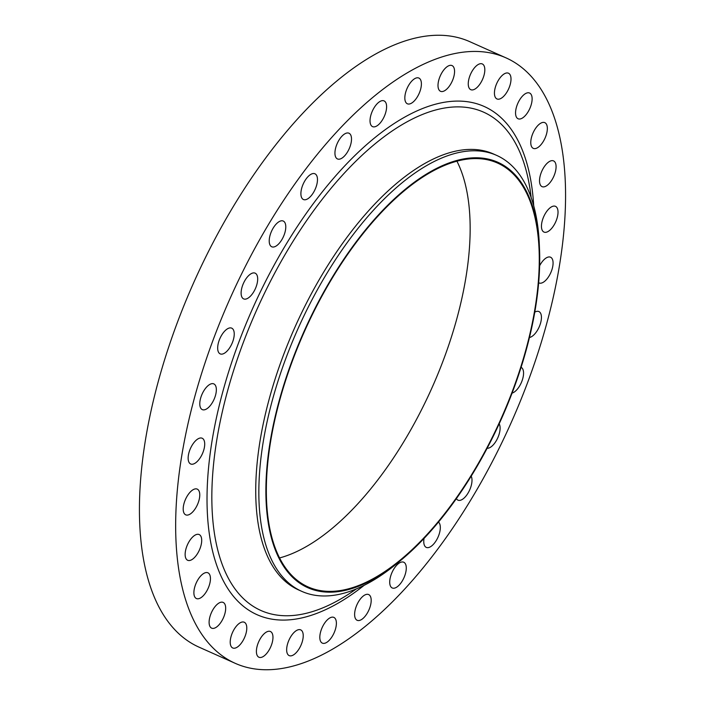 <?xml version="1.0" encoding="UTF-8"?>
<svg xmlns="http://www.w3.org/2000/svg" width="705" height="705" viewBox="0 0 705 705"><rect width="100%" height="100%" fill="white"/><g stroke="black" fill="none" stroke-linecap="round" stroke-linejoin="round"><path stroke-width="1.06" d="M213.668 400.202A14.091 6.53 114.1 0 0 213.818 383.89A14.091 6.53 114.1 0 0 202.467 393.311A14.091 6.53 114.1 0 0 202.317 409.623A14.091 6.53 114.1 0 0 213.668 400.202M202.027 454.549A14.091 6.53 114.1 0 0 202.176 438.237A14.091 6.53 114.1 0 0 190.826 447.666A14.091 6.53 114.1 0 0 190.676 463.978A14.091 6.53 114.1 0 0 202.027 454.549M197.083 505.423A14.091 6.53 114.1 0 0 197.233 489.111A14.091 6.53 114.1 0 0 185.882 498.532A14.091 6.53 114.1 0 0 185.732 514.844A14.091 6.53 114.1 0 0 197.083 505.423M199.022 550.861A14.091 6.53 114.1 0 0 199.171 534.549A14.091 6.53 114.1 0 0 187.821 543.969A14.091 6.53 114.1 0 0 187.671 560.281A14.091 6.53 114.1 0 0 199.022 550.861M207.763 589.116A14.091 6.53 114.1 0 0 207.922 572.804A14.091 6.53 114.1 0 0 196.572 582.233A14.091 6.53 114.1 0 0 196.422 598.545A14.091 6.53 114.1 0 0 207.763 589.116M222.991 618.726A14.091 6.53 114.1 0 0 223.141 602.414A14.091 6.53 114.1 0 0 211.791 611.843A14.091 6.53 114.1 0 0 211.641 628.155A14.091 6.53 114.1 0 0 222.991 618.726M244.097 638.554A14.091 6.53 114.1 0 0 244.247 622.233A14.091 6.53 114.1 0 0 232.897 631.662A14.091 6.53 114.1 0 0 232.747 647.974A14.091 6.53 114.1 0 0 244.097 638.554M270.279 647.824A14.091 6.53 114.1 0 0 270.438 631.513A14.091 6.53 114.1 0 0 259.087 640.933A14.091 6.53 114.1 0 0 258.938 657.245A14.091 6.53 114.1 0 0 270.279 647.824M300.541 646.185A14.091 6.53 114.1 0 0 300.691 629.873A14.091 6.53 114.1 0 0 289.341 639.303A14.091 6.53 114.1 0 0 289.191 655.615A14.091 6.53 114.1 0 0 300.541 646.185M333.703 633.707A14.091 6.53 114.1 0 0 333.853 617.395A14.091 6.53 114.1 0 0 322.502 626.824A14.091 6.53 114.1 0 0 322.352 643.136A14.091 6.53 114.1 0 0 333.703 633.707M368.504 610.874A14.091 6.53 114.1 0 0 368.653 594.562A14.091 6.53 114.1 0 0 357.303 603.982A14.091 6.53 114.1 0 0 357.153 620.294A14.091 6.53 114.1 0 0 368.504 610.874M403.595 578.541A14.091 6.53 114.1 0 0 403.745 562.229A14.091 6.53 114.1 0 0 392.394 571.658A14.091 6.53 114.1 0 0 392.244 587.97A14.091 6.53 114.1 0 0 403.595 578.541M424.04 538.444A14.091 6.53 114.1 0 0 426.287 547.397A14.091 6.53 114.1 0 0 437.638 537.977A14.091 6.53 114.1 0 0 438.475 522.088M456.373 498.629A14.091 6.53 114.1 0 0 457.968 500.145A14.091 6.53 114.1 0 0 469.318 490.724A14.091 6.53 114.1 0 0 471.196 476.166M487.111 448.283A14.091 6.53 114.1 0 0 497.422 438.598A14.091 6.53 114.1 0 0 499.175 423.811M512.059 393.126A14.091 6.53 114.1 0 0 520.872 383.617A14.091 6.53 114.1 0 0 521.074 367.323M529.446 337.501A14.091 6.53 114.1 0 0 538.752 327.869A14.091 6.53 114.1 0 0 538.902 311.557A14.091 6.53 114.1 0 0 534.76 312.165M538.655 282.74A14.091 6.53 114.1 0 0 539.043 282.943A14.091 6.53 114.1 0 0 550.393 273.522A14.091 6.53 114.1 0 0 550.543 257.21A14.091 6.53 114.1 0 0 539.625 265.776M555.337 222.648A14.091 6.53 114.1 0 0 555.487 206.336A14.091 6.53 114.1 0 0 544.137 215.765A14.091 6.53 114.1 0 0 543.987 232.077A14.091 6.53 114.1 0 0 555.337 222.648M553.399 177.211A14.091 6.53 114.1 0 0 553.548 160.899A14.091 6.53 114.1 0 0 542.207 170.328A14.091 6.53 114.1 0 0 542.057 186.64A14.091 6.53 114.1 0 0 553.399 177.211M544.657 138.956A14.091 6.53 114.1 0 0 544.806 122.644A14.091 6.53 114.1 0 0 533.456 132.064A14.091 6.53 114.1 0 0 533.306 148.376A14.091 6.53 114.1 0 0 544.657 138.956M529.437 109.346A14.091 6.53 114.1 0 0 529.587 93.034A14.091 6.53 114.1 0 0 518.237 102.454A14.091 6.53 114.1 0 0 518.087 118.766A14.091 6.53 114.1 0 0 529.437 109.346M508.323 89.526A14.091 6.53 114.1 0 0 508.472 73.214A14.091 6.53 114.1 0 0 497.122 82.635A14.091 6.53 114.1 0 0 496.972 98.947A14.091 6.53 114.1 0 0 508.323 89.526M482.141 80.255A14.091 6.53 114.1 0 0 482.29 63.944A14.091 6.53 114.1 0 0 470.94 73.364A14.091 6.53 114.1 0 0 470.79 89.676A14.091 6.53 114.1 0 0 482.141 80.255M451.879 81.886A14.091 6.53 114.1 0 0 452.028 65.574A14.091 6.53 114.1 0 0 440.687 74.994A14.091 6.53 114.1 0 0 440.537 91.306A14.091 6.53 114.1 0 0 451.879 81.886M418.717 94.364A14.091 6.53 114.1 0 0 418.867 78.052A14.091 6.53 114.1 0 0 407.516 87.473A14.091 6.53 114.1 0 0 407.367 103.785A14.091 6.53 114.1 0 0 418.717 94.364M383.917 117.206A14.091 6.53 114.1 0 0 384.066 100.894A14.091 6.53 114.1 0 0 372.716 110.315A14.091 6.53 114.1 0 0 372.566 126.627A14.091 6.53 114.1 0 0 383.917 117.206M348.825 149.53A14.091 6.53 114.1 0 0 348.975 133.219A14.091 6.53 114.1 0 0 337.625 142.639A14.091 6.53 114.1 0 0 337.475 158.951A14.091 6.53 114.1 0 0 348.825 149.53M314.782 190.103A14.091 6.53 114.1 0 0 314.932 173.782A14.091 6.53 114.1 0 0 303.582 183.212A14.091 6.53 114.1 0 0 303.432 199.524A14.091 6.53 114.1 0 0 314.782 190.103M283.102 237.356A14.091 6.53 114.1 0 0 283.251 221.044A14.091 6.53 114.1 0 0 271.901 230.464A14.091 6.53 114.1 0 0 271.751 246.776A14.091 6.53 114.1 0 0 283.102 237.356M231.557 344.463A14.091 6.53 114.1 0 0 231.707 328.151A14.091 6.53 114.1 0 0 220.357 337.572A14.091 6.53 114.1 0 0 220.207 353.884A14.091 6.53 114.1 0 0 231.557 344.463M254.999 289.473A14.091 6.53 114.1 0 0 255.148 273.161A14.091 6.53 114.1 0 0 243.798 282.582A14.091 6.53 114.1 0 0 243.648 298.894A14.091 6.53 114.1 0 0 254.999 289.473M495.368 431.918A232.967 107.936 -65.9 0 1 400.378 560.678A232.967 107.936 -65.9 0 1 274.791 548.516A232.967 107.936 -65.9 0 1 310.253 318.043A232.967 107.936 -65.9 0 1 454.513 161.128A232.967 107.936 -65.9 0 1 539.519 249.288A232.967 107.936 -65.9 0 1 495.368 431.918M400.378 560.678L396.712 563.692A238.775 110.623 -65.9 0 1 301.802 591.372A238.775 110.623 -65.9 0 1 304.349 315.02A238.775 110.623 -65.9 0 1 496.62 155.373A238.775 110.623 -65.9 0 1 539.316 244.547L539.519 249.288M301.802 591.372L298.691 589.979A238.775 110.623 -65.9 0 1 301.238 313.628A238.775 110.623 -65.9 0 1 493.509 153.99L496.62 155.373M502.365 441.638A331.623 153.637 -65.9 0 1 235.32 663.37A331.623 153.637 -65.9 0 1 238.863 279.55A331.623 153.637 -65.9 0 1 505.899 57.819A331.623 153.637 -65.9 0 1 502.365 441.638M235.32 663.37L199.101 647.181A331.623 153.637 -65.9 0 1 202.635 263.362A331.623 153.637 -65.9 0 1 469.68 41.63L505.899 57.819M456.911 161.154A232.139 107.548 -65.9 0 1 425.943 400.837A232.139 107.548 -65.9 0 1 279.612 557.937M310.579 318.246A232.139 107.548 -65.9 0 1 497.51 163.04A232.139 107.548 -65.9 0 1 495.033 431.716A232.139 107.548 -65.9 0 1 308.103 586.921A232.139 107.548 -65.9 0 1 310.579 318.246M531.182 197.656L530.742 194.21A272.914 126.442 114.1 0 0 425.362 113.32A272.914 126.442 114.1 0 0 263.811 294.619A272.914 126.442 114.1 0 0 219.634 556.756A272.914 126.442 114.1 0 0 353.496 590.878L356.351 588.913M364.115 585.353A278.334 128.953 -65.9 0 1 217.034 566.194A278.334 128.953 -65.9 0 1 260.03 292.566A278.334 128.953 -65.9 0 1 430.711 105.609A278.334 128.953 -65.9 0 1 533.711 205.816"/></g></svg>
